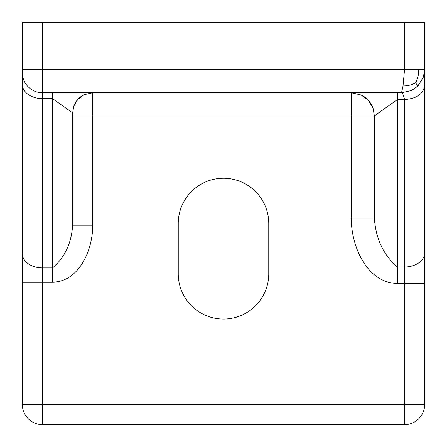 <?xml version="1.0" encoding="UTF-8"?>
<svg xmlns="http://www.w3.org/2000/svg" width="447" height="447" viewBox="0 0 447 447"><rect width="100%" height="100%" fill="white"/><g stroke="black" fill="none" stroke-linecap="round" stroke-linejoin="round"><path stroke-width="0.67" d="M72.638 225.227C71.447 243.347 64.742 257.573 52.522 267.898L52.522 282.118C78.32 282.118 92.752 251.024 92.752 225.227L72.638 225.227L72.638 112.867L73.755 106.263L77.7 99.525L84.12 94.697A20.115 20.115 0 0 0 73.755 106.263M52.522 92.752L52.522 98.642L42.465 98.642A20.115 14.226 180 0 1 22.35 84.422L22.35 72.638A20.115 20.115 0 0 0 42.465 92.752L401.518 92.752C402.523 92.847 403.529 95.105 404.535 99.53C416.755 98.686 423.46 93.943 424.65 85.304L424.65 69.62L404.535 69.62L403.026 85.975L401.518 92.752L411.447 90.512L417.872 85.975L412.162 90.16M424.65 85.304L424.65 404.535A20.115 20.115 0 0 1 404.535 424.65L42.465 424.65L42.465 404.535L22.35 404.535A20.115 20.115 0 0 0 42.465 424.65A20.115 20.115 0 0 1 22.35 404.535L22.35 84.422M268.759 273.787A45.259 45.259 0 0 1 223.5 319.046A45.259 45.259 0 0 1 178.241 273.787L178.241 223.5A45.259 45.259 0 0 1 223.5 178.241A45.259 45.259 0 0 1 268.759 223.5L268.759 273.787M374.362 217.94L351.23 217.94C351.23 247.61 367.825 283.37 397.495 283.37L397.495 267.01C383.442 255.136 375.731 238.782 374.362 217.94L374.362 115.885L397.495 99.53L397.495 92.752M42.465 22.35L42.465 69.62L22.35 69.62L22.35 22.35L404.535 22.35L404.535 69.62L42.465 69.62L42.465 267.898L52.522 267.898L52.522 98.642L72.638 112.867M22.35 69.62L22.35 72.638M351.23 92.752L361.159 94.993A23.132 23.132 0 0 1 373.083 108.291L368.54 100.541L361.159 94.993A23.132 23.132 0 0 1 373.083 108.291L374.362 115.885L351.23 115.885L351.23 92.752M84.12 94.697L92.752 92.752L92.752 115.885L351.23 115.885L351.23 217.94M403.026 85.975C407.86 85.891 412.039 84.852 415.57 82.851L417.872 85.975L411.447 90.512M417.878 85.975L423.37 77.214L424.65 69.62L424.65 22.35L404.535 22.35M415.57 82.851C417.671 79.119 418.733 74.71 418.761 69.62M397.495 283.37L404.535 283.37L404.535 404.535L42.465 404.535L42.465 282.118L52.522 282.118M72.638 115.885L92.752 115.885L92.752 225.227M397.495 99.53L404.535 99.53L404.535 267.01L397.495 267.01L397.495 99.53M22.35 282.118L42.465 282.118L42.465 267.898A20.115 14.226 180 0 1 22.35 253.672M424.65 283.37L404.535 283.37L404.535 267.01A20.115 14.226 180 0 0 424.65 252.79M404.535 424.65L404.535 404.535L424.65 404.535A20.115 20.115 0 0 1 404.535 424.65M417.872 85.975L418.828 84.964M423.37 77.214L424.65 69.631M424.65 69.799L424.639 70.375"/></g></svg>
